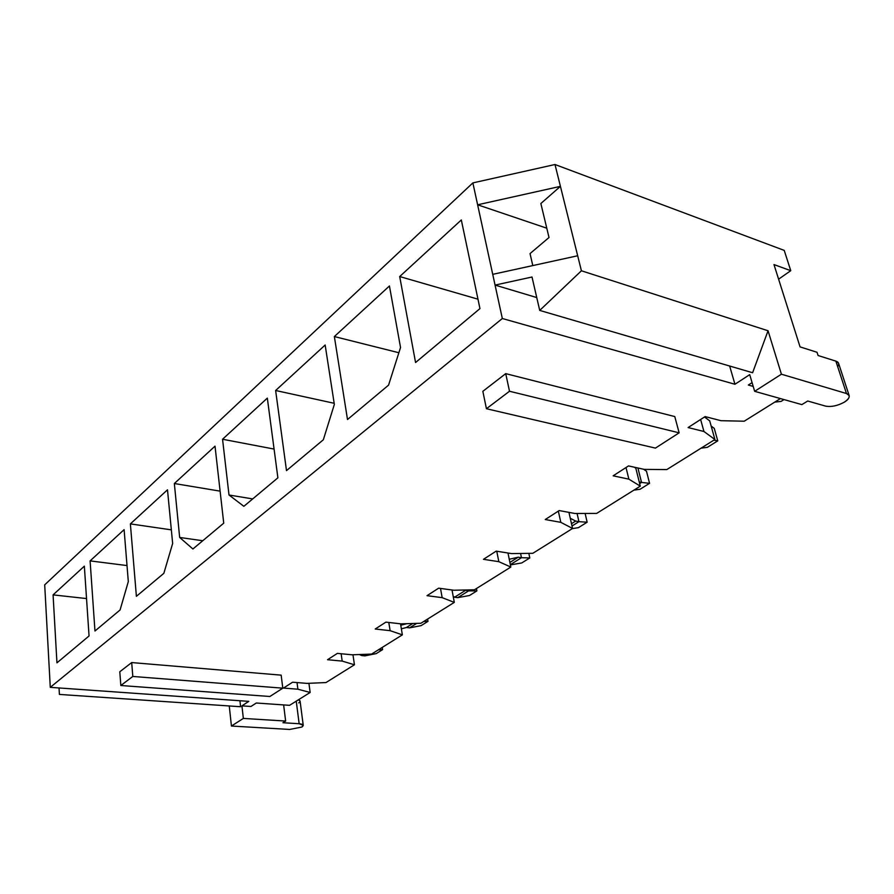<?xml version="1.0" encoding="UTF-8"?>
<svg xmlns="http://www.w3.org/2000/svg" width="894" height="894" viewBox="0 0 894 894"><rect width="100%" height="100%" fill="white"/><g stroke="black" fill="none" stroke-linecap="round" stroke-linejoin="round"><path stroke-width="1.34" d="M844.182 402.255C837.41 405.842 831.219 407.139 825.609 406.122C831.219 407.139 837.41 405.842 844.182 402.255C849.959 398.333 850.73 395.427 846.473 393.528L835.868 361.131L818.066 355.51L817.027 352.281L818.066 355.51L835.868 361.131L846.473 393.528L781.412 374.206L846.473 393.528L849.144 395.528C849.591 397.752 847.937 399.987 844.182 402.255M301.859 727.045L289.667 729.448L231.434 726.04L229.255 705.958L231.434 726.04L289.667 729.448L301.859 727.045C304.251 725.302 303.357 724.196 299.155 723.727L282.929 722.732L285.644 721.056L282.929 722.732L299.155 723.727L303.234 725.28L301.859 727.045M705.12 416.593L688.101 427.555L705.12 416.593L720.977 420.694L744.21 421.208L780.417 398.579L744.21 421.208L720.977 420.694L705.12 416.593M44.7 584.844L472.87 182.901L554.995 164.518L784.217 250.387L554.995 164.518L581.413 270.781L768.047 330.758L781.412 374.206L754.659 391.315L749.708 374.642L734.946 384.264L502.327 318.51L50.276 687.341L248.823 701.365L241.928 705.858L250.946 706.484L256.321 703.008L289.567 705.332L310.151 692.47L297.892 689.207L283.487 688.078L292.595 682.211L307.055 683.385L325.997 682.558L354.449 664.778L342.19 661.091L327.539 659.716L337.384 653.38L352.102 654.81L371.58 654.084L402.356 634.852L390.13 630.672L375.223 629.018L385.906 622.135L400.87 623.856L420.906 623.252L454.297 602.388L442.161 597.65L427.008 595.672L438.641 588.174L453.839 590.241L474.457 589.783L510.832 567.053L498.841 561.678L483.464 559.32L496.181 551.129L511.591 553.587L532.824 553.308L572.573 528.466L560.817 522.342L545.251 519.537L559.186 510.563L574.797 513.469L596.667 513.413L640.294 486.146L628.873 479.15L613.139 475.82L628.504 465.93L644.261 469.384L666.801 469.585L714.909 439.513L703.947 431.5L688.101 427.555L703.947 431.5L700.628 419.487L703.947 431.5L714.909 439.513L666.801 469.585L644.261 469.384L628.504 465.93L613.139 475.82L628.873 479.15L626.001 467.54L628.873 479.15L640.294 486.146L596.667 513.413L574.797 513.469L559.186 510.563L545.251 519.537L560.817 522.342L558.325 511.111L560.817 522.342L572.573 528.466L532.824 553.308L511.591 553.587L496.181 551.129L483.464 559.32L498.841 561.678L496.751 551.229L498.841 561.678L510.832 567.053L474.457 589.783L453.839 590.241L438.641 588.174L427.008 595.672L442.161 597.65L440.507 588.431L442.161 597.65L454.297 602.388L420.906 623.252L400.87 623.856L385.906 622.135L375.223 629.018L390.13 630.672L388.801 622.47L390.13 630.672L402.356 634.852L371.58 654.084L352.102 654.81L337.384 653.38L327.539 659.716L342.19 661.091L341.128 653.737L342.19 661.091L354.449 664.778L325.997 682.558L307.055 683.385L292.595 682.211L283.487 688.078L297.892 689.207L297.031 682.58L297.892 689.207L310.151 692.47L289.567 705.332L256.321 703.008L250.946 706.484L241.928 705.858L243.347 718.418L285.644 721.056L283.633 704.919L285.644 721.056L243.347 718.418L231.434 726.04L243.347 718.418L241.928 705.858L248.823 701.365L50.276 687.341L502.327 318.51L472.87 182.901L44.7 584.844L50.276 687.341L44.7 584.844M753.206 386.409L748.345 385.035L752.077 382.621L748.345 385.035L753.206 386.409M505.725 373.636L674.78 416.57L679.138 432.83L655.425 448.106L486.425 408.726L482.849 391.315L505.725 373.636L482.849 391.315L486.425 408.726L509.502 391.248L505.725 373.636L509.502 391.248L679.138 432.83L674.78 416.57L505.725 373.636M119.796 671.763L131.697 662.566L281.163 675.149L131.697 662.566L132.804 676.456L282.806 688.168L281.163 675.149L282.806 688.168L269.876 696.493L120.835 685.508L119.796 671.763L120.835 685.508L132.804 676.456L131.697 662.566L119.796 671.763M709.713 420.873L714.909 439.513L709.713 420.873L704.517 416.984L709.713 420.873M286.493 470.613L275.631 390.499L325.159 345.017L334.345 404.423L323.337 439.759L286.493 470.613L323.337 439.759L334.345 404.423L325.159 345.017L275.631 390.499L334.166 403.283L275.631 390.499L286.493 470.613M389.438 285.979L400.534 347.509L388.566 385.135L347.498 419.521L334.356 336.557L389.438 285.979L334.356 336.557L347.498 419.521L388.566 385.135L400.534 347.509L389.438 285.979M167.491 489.811L172.654 543.474L163.848 573.322L136.391 596.32L130.379 523.895L167.491 489.811L130.379 523.895L136.391 596.32L163.848 573.322L172.654 543.474L167.491 489.811M89.054 635.958L56.948 662.845L53.081 594.879L84.349 566.159L89.054 635.958L84.349 566.159L53.081 594.879L56.948 662.845L89.054 635.958M94.965 631.008L90.104 560.884L124.11 529.65L128.311 581.603L120.075 609.976L94.965 631.008L120.075 609.976L128.311 581.603L124.11 529.65L90.104 560.884L127.015 565.567L90.104 560.884L94.965 631.008M277.889 477.821L243.861 506.317L229.009 495.008L222.55 439.245L267.328 398.121L277.889 477.821L267.328 398.121L222.55 439.245L229.009 495.008L252.689 498.919L229.009 495.008L243.861 506.317L277.889 477.821M223.735 523.169L192.914 548.983L179.66 537.45L174.341 483.52L215.018 446.162L223.735 523.169L215.018 446.162L174.341 483.52L220.114 491.141L174.341 483.52L179.66 537.45L202.748 540.747L179.66 537.45L192.914 548.983L223.735 523.169M415.565 362.517L399.707 276.548L461.315 219.958L479.955 308.598L415.565 362.517L479.955 308.598L461.315 219.958L399.707 276.548L477.977 299.177L399.707 276.548L415.565 362.517M568.953 512.385L572.573 528.466L568.953 512.385M635.79 468.121L640.294 486.146L635.79 468.121L634.327 467.204L635.79 468.121M452.029 589.995L454.297 602.388L452.029 589.995M507.982 553.006L510.832 567.053L507.982 553.006M400.534 623.822L402.356 634.852L400.534 623.822M352.962 654.777L354.449 664.778L352.962 654.777M530.03 253.594L549.017 237.513L530.03 253.594L532.802 265.574L530.03 253.594M495.064 285.085L536.746 297.557L495.064 285.085L532.008 277.017L495.064 285.085L502.327 318.51L734.946 384.264L749.708 374.642L754.659 391.315L801.862 404.613L754.659 391.315L781.412 374.206L768.047 330.758L752.614 372.742L539.719 310.419L581.413 270.781L577.68 255.762L492.728 274.346L495.064 285.085M308.922 683.307L310.151 692.47L308.922 683.307M807.729 401.015L801.862 404.613L807.729 401.015L825.609 406.122L807.729 401.015M817.027 352.281L800.052 346.883L773.981 264.579L790.754 270.681L784.217 250.387L790.754 270.681L778.607 279.185L790.754 270.681L773.981 264.579L800.052 346.883L817.027 352.281M532.008 277.017L539.719 310.419L532.008 277.017M59.406 694.426L59.038 687.955L59.406 694.426L240.598 706.729L239.927 700.74L240.598 706.729L59.406 694.426M729.649 366.026L734.946 384.264L729.649 366.026M540.859 203.519L549.017 237.513L540.859 203.519L560.426 186.354L540.859 203.519M577.68 255.762L554.995 164.518L472.87 182.901L477.619 204.793L560.426 186.354L477.619 204.793L492.728 274.346L577.68 255.762M546.782 228.193L477.619 204.793L546.782 228.193M132.804 676.456L120.835 685.508L269.876 696.493L282.806 688.168L132.804 676.456M655.425 448.106L679.138 432.83L509.502 391.248L486.425 408.726L655.425 448.106M581.413 270.781L539.719 310.419L752.614 372.742L768.047 330.758L581.413 270.781M303.234 725.28L300.082 701.064L298.395 699.812C300.518 700.639 300.63 701.667 298.73 702.907M296.238 701.164L299.155 723.727L296.238 701.164M849.144 395.528L838.55 363.221L835.868 361.131C838.807 362.092 839.41 363.947 837.689 366.708M86.539 598.567L53.081 594.879L86.539 598.567M171.346 529.851L130.379 523.895L171.346 529.851M274.078 449.067L222.55 439.245L274.078 449.067M398.869 352.739L334.356 336.557L398.869 352.739M359.366 654.531L361.791 655.57L363.702 654.374L361.791 655.57L364.886 655.872L367.501 654.229L364.886 655.872L359.366 654.531M382.263 647.401L382.61 649.625L376.229 653.603L382.61 649.625L378.352 649.849L382.61 649.625L382.263 647.401M364.886 655.872L376.229 653.603L364.886 655.872M409.575 627.856L406.435 627.499L401.361 628.817L406.435 627.499L409.575 627.856L416.705 623.386L409.575 627.856L421.119 625.632L409.575 627.856M427.589 619.073L427.991 621.352L421.119 625.632L427.991 621.352L427.589 619.073M412.793 623.498L406.435 627.499L412.793 623.498M406.882 623.677L400.769 625.241L406.882 623.677M423.734 621.486L427.991 621.352L423.734 621.486M464.31 590.006L468.501 590.912L468.311 589.917L468.501 590.912L464.31 590.006M453.247 596.633L454.554 597.237L465.316 590.476L454.554 597.237L457.739 597.661L468.501 590.912L457.739 597.661L453.247 596.633M476.457 588.531L476.904 590.889L469.495 595.505L476.904 590.889L468.501 590.912L476.904 590.889L476.457 588.531M457.739 597.661L469.495 595.505L457.739 597.661M528.835 553.364L529.796 557.945L521.772 562.941L510.396 564.907L521.772 562.941L529.796 557.945L528.835 553.364M510.34 564.673L521.459 557.7L518.229 557.197L509.893 562.438L518.229 557.197L509.245 559.264L518.229 557.197L521.459 557.7L520.587 553.464L521.459 557.7L529.796 557.945L521.459 557.7L510.34 564.673M570.283 518.297L575.68 521.068L578.943 521.671L577.077 513.469L578.943 521.671L575.68 521.068L570.283 518.297M571.501 523.694L575.68 521.068L571.501 523.694M572.026 526.007L578.943 521.671L572.026 526.007M585.134 513.447L587.146 522.208L578.44 527.639L587.146 522.208L578.943 521.671L587.146 522.208L585.134 513.447M572.305 528.633L578.44 527.639L572.305 528.633M646.507 471.261L649.569 483.33L640.07 489.241L633.857 490.169L640.07 489.241L649.569 483.33L646.507 471.261L643.568 469.227L646.507 471.261M639.657 483.598L641.534 482.425L639.244 481.944L641.534 482.425L637.914 467.987L641.534 482.425L649.569 483.33L641.534 482.425L639.657 483.598M714.272 428.405L717.759 440.854L707.366 447.324L717.759 440.854L713.837 440.183L717.759 440.854L714.272 428.405L711.155 426.036L714.272 428.405M701.064 448.173L707.366 447.324L701.064 448.173M784.004 399.584L781.121 401.384L774.752 402.121L781.121 401.384L784.004 399.584"/></g></svg>

